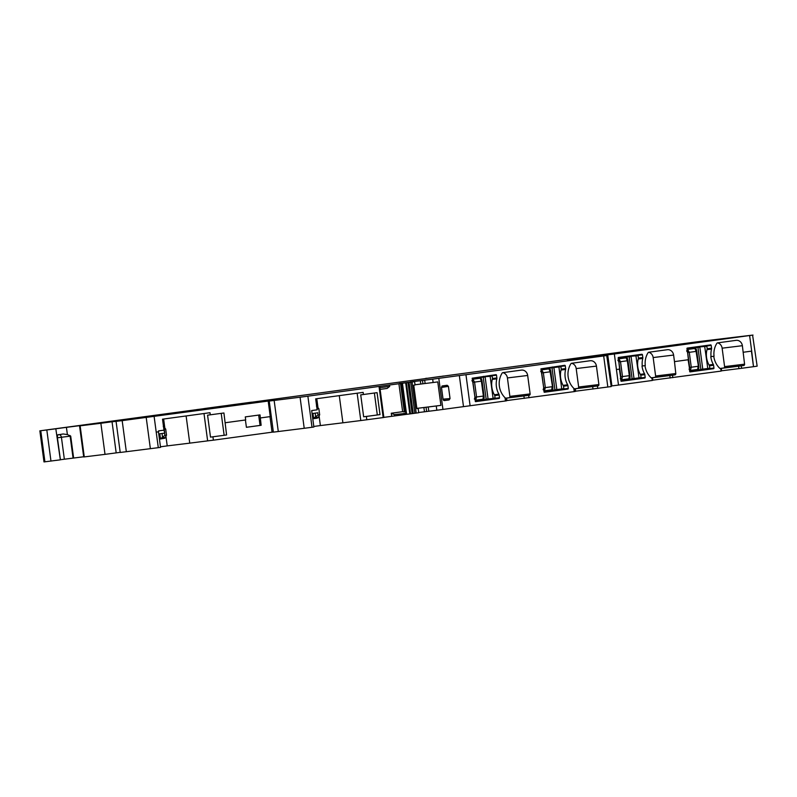 <?xml version="1.0" encoding="UTF-8"?>
<svg xmlns="http://www.w3.org/2000/svg" width="797" height="797" viewBox="0 0 797 797"><rect width="100%" height="100%" fill="white"/><g stroke="black" fill="none" stroke-linecap="round" stroke-linejoin="round"><path stroke-width="1.2" d="M620.733 379.482A1.225 1.076 72.5 0 0 621.61 379.78L622.497 376.582L620.514 361.699L618.811 358.819L618.293 359.058A1.225 1.076 93.4 0 1 618.791 358.819L626.143 357.823L627.329 360.772L618.89 361.908L617.854 360.184M620.743 379.511A1.225 1.076 72.5 0 0 621.59 379.79L620.813 380.01M625.834 356.966L618.153 358.042M618.253 358.799L618.791 358.819M625.675 357.176L626.711 357.903A1.225 1.205 111.6 0 0 626.083 357.793M629.481 378.555A1.225 1.215 -123.8 0 1 628.943 378.784L629.311 375.656L620.883 376.802L618.89 361.908M628.634 379.432L620.893 380.637M628.434 379.561L629.411 378.595C629.979 378.734 630.168 377.718 629.989 375.556L627.986 360.672C627.608 358.6 627.179 357.684 626.711 357.903L626.741 357.913M618.143 357.943L637.969 355.362L638.477 358.092A19.068 17.076 83 0 0 640.748 375.158L644.823 374.65A2.152 1.933 83 0 0 644.544 373.803A19.068 17.076 83 0 1 642.023 366.032L642.292 366.002A19.068 17.076 -97 0 1 642.771 358.441A2.152 1.933 -97 0 0 642.82 357.554L642.452 354.804L629.7 356.369A0.618 0.548 83 0 0 629.471 355.95M626.681 356.847L635.906 355.641L639.015 377.878L641.077 377.589L640.748 375.158M641.077 377.589L632.101 378.774L634.004 378.535L631.075 356.588L629.172 356.827L632.101 378.774L629.69 379.402L632.38 379.043L629.69 379.402M689.505 370.117A1.225 1.076 72.5 0 0 690.381 370.416L691.268 367.218L689.275 352.334L687.582 349.455A1.225 1.076 93.4 0 0 687.054 349.684L687.582 349.455L687.024 349.435M689.515 370.147A1.225 1.076 72.5 0 0 690.361 370.426L697.714 369.419L698.082 366.291L689.654 367.437L687.662 352.543L686.625 350.819M689.574 370.645L690.361 370.426M693.47 347.761L686.924 348.678M694.446 347.811L694.914 348.458L687.582 349.455M698.7 368.045L696.09 351.407L694.914 348.458L695.512 348.548M697.405 370.067L689.664 371.272M697.325 370.157L698.152 369.25M686.914 348.578L706.74 345.998L707.238 348.727A19.068 17.076 83 0 0 709.519 365.793L713.594 365.285A2.152 1.933 83 0 0 713.315 364.438A19.068 17.076 83 0 1 710.794 356.667L711.063 356.638A19.068 17.076 -97 0 1 711.542 349.076A2.152 1.933 -97 0 0 711.582 348.189L711.223 345.44L698.461 347.004A0.618 0.548 83 0 0 698.242 346.585M694.207 347.731L704.678 346.277L707.786 368.513L709.848 368.224L709.519 365.793M709.848 368.224L700.872 369.409L702.765 369.17L699.846 347.223L697.943 347.462L700.872 369.409L698.461 370.037L701.151 369.678L698.461 370.037M698.252 369.19A1.225 1.215 -123.8 0 1 698.182 369.23L698.182 369.23A1.225 1.215 -123.8 0 1 697.714 369.419L697.654 369.449M695.452 348.528A1.225 1.205 111.6 0 0 694.854 348.428M475.142 400.333L475.66 400.184A1.225 1.076 72.5 0 1 475.112 400.104A1.225 1.076 72.5 0 0 475.679 400.184L476.566 396.986L474.574 382.102L472.88 379.223A1.225 1.076 93.4 0 0 472.352 379.442M479.894 377.36L472.222 378.445M472.322 379.203L472.88 379.223L472.352 379.462M479.744 377.579L480.212 378.216L472.88 379.223M483.54 398.948A1.225 1.215 -123.8 0 1 483.002 399.177L483.38 396.059L481.388 381.165L480.212 378.216L480.81 378.306M482.703 399.835L475.231 400.991M482.504 399.964L483.45 399.018M472.203 378.346L492.038 375.756L492.536 378.485A19.068 17.076 83 0 0 494.817 395.551L495.047 398.311L486.16 399.177L488.063 398.938L485.134 376.991L483.231 377.23L486.16 399.177L483.749 399.805L486.449 399.446L483.749 399.805M483.998 397.813L484.038 395.96C484.237 398.121 484.048 399.138 483.48 398.998L483.43 399.028M480.75 378.286A1.225 1.205 111.6 0 0 480.143 378.196M543.873 390.719A1.225 1.076 72.5 0 0 544.441 390.819L545.327 387.621L543.345 372.737L541.651 369.858L541.123 370.097M543.883 390.739A1.225 1.076 72.5 0 0 544.421 390.819L551.773 389.813L552.142 386.694L543.713 387.83L541.731 372.946L540.695 371.223M543.913 390.968L544.421 390.819M548.515 368.214L540.984 369.081M541.093 369.838L541.631 369.858A1.225 1.076 93.4 0 0 541.123 370.077M548.276 368.134L548.984 368.852L541.631 369.858M552.769 388.448L550.159 371.8L548.984 368.852L549.541 368.931A1.225 1.205 111.6 0 0 548.914 368.832M551.474 390.47L544.002 391.626M551.275 390.6L552.221 389.653M540.974 368.981L560.809 366.391L561.307 369.121A19.068 17.076 83 0 0 563.589 386.186L563.818 388.946L568.291 388.398L567.932 385.648L563.579 386.186M552.311 389.584A1.225 1.215 -123.8 0 1 552.251 389.633L552.251 389.633A1.225 1.215 -123.8 0 1 551.773 389.813L551.723 389.853M549.581 368.951L549.551 368.931C550.01 368.712 550.438 369.639 550.837 371.711L552.809 386.595L552.142 386.694M226.587 434.963L223.927 412.985L207.569 415.177L210.498 437.115L226.587 434.963L210.498 437.115M269.984 416.642L272.056 432.183L213.387 440.173L212.938 436.816M245.426 419.989L246.403 427.302L261.137 425.289L260.021 414.898L245.287 416.901L245.695 419.949L225.232 422.739M122.17 420.627L116.063 421.374L120.217 452.457L126.324 451.71L122.17 420.627L268.181 401.06L270.253 416.602L260.43 417.947M158.464 431.825L160.536 447.366L158.294 447.675L156.212 432.133L158.643 431.805L158.523 430.888L163.973 430.151L162.518 419.172L210 412.707L210.278 414.838M743.631 365.544A1.225 1.106 83 0 0 744.567 364.169L724.593 366.61A1.225 1.106 83 0 1 723.656 367.985L743.631 365.544L741.28 365.863L741.599 368.294L753.494 366.68L751.422 351.138M744.567 364.169L742.376 345.699L722.132 348.179A6.147 5.509 83 0 0 717.519 342.879M753.494 366.68L751.691 351.098L743.252 352.254M724.593 366.61L722.132 348.179M713.783 356.269A18.451 16.528 83 0 0 719.89 368.383A1.225 1.106 83 0 0 720.727 368.662L721.106 371.093L652.374 380.219M720.07 368.513L721.305 368.363L721.634 370.794L741.599 368.294M741.28 365.863L721.305 368.363M723.656 367.985L720.01 368.483M213.387 440.173L207.638 440.871L203.992 413.523M186.119 415.964L189.746 443.142L207.638 440.871M189.746 443.142L167.221 445.892L165.985 436.666M160.466 446.808L167.221 445.892M158.294 447.675L126.324 451.71M116.183 452.845L112.038 421.752L100.87 423.277L105.015 454.36L120.198 452.347M105.015 454.36A917.506 4.981 172.4 0 1 84.273 456.9L83.695 456.96L79.551 425.877L93.717 423.924A245.984 1.335 172.4 0 0 66.42 427.351L67.386 434.584L70.704 436.098L73.633 458.046A245.984 1.335 172.4 0 1 83.675 456.771M73.633 458.046L73.065 458.116L70.136 436.168L70.704 436.098M60.343 459.73L73.065 458.116M66.42 427.351L55.82 428.786L60.353 459.839L43.994 461.921L39.85 430.838L251.573 402.226M425.548 378.535L695.94 341.953A952.554 5.171 172.4 0 1 737.165 336.952L747.775 335.686A952.554 5.171 172.4 0 1 752.587 335.119L757.15 366.162L753.773 366.65M651.846 378.027L652.344 380.458L618.492 385.061M611.887 385.907L618.502 385.071L614.348 353.978L607.732 354.824L611.887 385.907L611.14 386.007M567.494 360.224L574.627 359.347A952.554 5.171 172.4 0 1 591.304 357.345L601.845 356.09A952.554 5.171 172.4 0 1 606.726 355.512L611.209 386.565L575.215 391.257M575.065 391.496L506.444 400.622M506.294 400.861L463.495 406.639L459.341 375.556L432.681 379.163L433.12 382.51L437.782 381.902L440.91 405.374L436.258 405.982L436.826 410.246L463.495 406.639M426.624 411.511L424.462 411.8L423.894 407.526L426.056 407.247L426.624 411.511L436.826 410.246M424.462 411.8L418.714 412.497M416.881 408.612L418.176 408.453L418.744 412.726L412.129 413.613L407.974 382.53L405.683 382.829L409.827 413.922L406.729 414.31L405.882 413.065L401.877 383.317L405.852 413.005M409.827 413.922L412.129 413.613M383.855 417.379L406.729 414.31M383.736 417.498L360.802 420.547L357.146 393.2M339.273 395.631L342.899 422.808L360.802 420.547M342.899 422.808L320.374 425.568L319.149 416.333M313.799 426.465L320.374 425.568M380.119 389.384L387.153 388.418L389.723 386.366L389.494 385.001L307.871 396.189L312.016 427.272L313.879 427.023L311.677 410.565L317.136 409.817L315.672 398.849L363.153 392.383L363.442 394.515L377.081 392.652L380.01 414.599L366.371 416.452L366.819 419.81M312.016 427.272L304.215 428.298A917.506 4.981 172.4 0 1 278.292 431.526L273.371 432.133L269.227 401.04L274.148 400.443L278.292 431.526M272.056 432.183L273.361 432.024M753.006 335.079L614.348 353.978M711.223 345.44A0.618 0.548 -97 0 0 710.595 344.902A0.618 0.548 -97 0 1 710.595 344.902L687.124 348.1L688.399 359.726L674.481 361.619L673.604 355.063L653.161 357.564A6.147 5.509 83 0 0 648.619 352.284M742.376 345.699A6.147 5.509 -97 0 0 736.169 340.339A6.147 5.509 -97 0 0 736.099 340.349L717.569 342.869A1.225 1.106 -97 0 0 716.832 343.368A18.451 16.528 -97 0 0 714.052 356.229L711.063 356.638M642.452 354.804A0.618 0.548 -97 0 0 641.834 354.267A0.618 0.548 -97 0 1 641.834 354.267L618.352 357.464L619.628 369.091L616.42 369.519M673.604 355.063A6.147 5.509 -97 0 0 667.398 349.704A6.147 5.509 -97 0 0 667.338 349.714L648.808 352.234A1.225 1.106 -97 0 0 648.061 352.732A18.451 16.528 -97 0 0 645.281 365.594L642.292 366.002M672.837 377.658L672.509 375.228L674.86 374.909A1.225 1.106 83 0 0 675.796 373.534L674.481 361.619M688.13 359.756L690.023 371.91L713.494 368.712A0.618 0.548 83 0 0 713.963 368.025L713.594 365.285M164.79 427.71L163.634 419.023M112.038 421.752L116.063 421.374M100.87 423.277A917.506 4.981 172.4 0 1 80.128 425.817L79.551 425.877M56.208 428.746L39.85 430.838M244.42 403.282L252.779 402.186A253.356 1.375 172.4 0 0 259.274 401.359L255.558 401.877A258.278 1.405 172.4 0 1 228.091 405.324L251.563 402.166M244.41 403.222L443.53 376.124M440.402 376.543L443.521 376.025M440.392 376.453L426.823 378.366M425.528 378.406L426.803 378.246M672.509 375.228L652.534 377.728L652.863 380.159M651.298 377.878L652.534 377.728M645.012 365.634A18.451 16.528 83 0 0 651.119 377.748A1.225 1.106 83 0 0 651.956 378.027L652.016 378.017M619.359 369.121L621.252 381.275L644.723 378.077A0.618 0.548 83 0 0 645.191 377.389L644.823 374.65M607.732 354.824L589.929 357.504M591.314 357.435L580.216 358.849L591.304 357.345M607.065 355.482L465.956 374.71L470.11 405.803M574.757 389.056L573.79 388.328A18.451 16.528 -97 0 1 570.891 363.761A1.225 1.106 -97 0 1 571.638 363.273L590.169 360.742A6.147 5.509 -97 0 1 590.238 360.742A6.147 5.509 -97 0 1 596.435 366.102L576.191 368.573A6.147 5.509 83 0 0 571.588 363.283M598.896 384.543A1.225 1.106 -97 0 1 597.969 385.907L577.725 388.378A1.225 1.106 83 0 0 578.652 387.013L598.896 384.543L596.435 366.102M597.969 385.907L575.374 388.757L575.693 391.197M505.985 398.42L505.019 397.693A18.451 16.528 -97 0 1 502.12 373.126A1.225 1.106 -97 0 1 502.867 372.637L521.397 370.107A6.147 5.509 -97 0 1 521.467 370.107A6.147 5.509 -97 0 1 527.674 375.467L507.42 377.937A6.147 5.509 83 0 0 502.817 372.647M530.135 393.907A1.225 1.106 -97 0 1 529.198 395.272L508.954 397.743A1.225 1.106 83 0 0 509.881 396.378L530.135 393.907L527.674 375.467M529.198 395.272L506.603 398.121L506.932 400.562M561.307 369.121L565.651 368.583L565.282 365.843A0.618 0.548 -97 0 0 564.665 365.305A0.618 0.548 -97 0 1 564.665 365.305L540.954 368.842L544.361 392.273L567.833 389.075L555.071 390.64A0.618 0.548 83 0 0 555.549 390.042M565.651 368.583A2.152 1.933 -97 0 1 565.601 369.469A19.068 17.076 -97 0 0 567.653 384.812A2.152 1.933 -97 0 1 567.932 385.648M568.291 388.398A0.618 0.548 -97 0 1 567.833 389.075M495.067 398.301L499.53 397.763A0.618 0.548 -97 0 1 499.061 398.44L475.59 401.638L472.193 378.206L495.893 374.67A0.618 0.548 -97 0 1 496.511 375.208L483.759 376.772A0.618 0.548 83 0 0 483.54 376.353M492.536 378.485L496.88 377.947L496.511 375.208M496.88 377.947A2.152 1.933 -97 0 1 496.83 378.834A19.068 17.076 -97 0 0 498.882 394.176A2.152 1.933 -97 0 1 499.161 395.013L494.807 395.551M499.53 397.763L499.161 395.013M574.358 388.886L575.374 388.757M574.209 388.747L574.816 389.056M505.597 398.251L506.603 398.121M505.437 398.111L506.045 398.42M465.956 374.71L459.341 375.556M444.288 400.582L443.092 399.506L441.458 387.292L442.385 385.917L447.157 385.27L448.412 386.346L450.046 398.56L449.119 399.925L444.238 400.582M426.056 407.247L436.258 405.982M423.894 407.526L416.851 408.393M410.286 382.152L399.427 383.447L414.599 381.633L415.048 384.991L413.753 385.18L416.881 408.642L418.176 408.453M414.599 381.633L407.974 382.53M389.494 385.001L405.683 382.829M394.615 415.954L394.395 414.589L406.6 413.334M391.765 416.303L391.257 413.235L394.395 414.589M391.257 413.235L402.634 411.68L406.37 411.929M366.371 416.452L363.651 416.791L360.722 394.844L363.442 394.515M317.953 407.387L316.788 398.689M307.871 396.189L300.07 397.215A917.506 4.981 172.4 0 1 274.148 400.443M268.181 401.06L277.187 399.964L269.227 401.04M196.53 409.628A245.984 1.335 172.4 0 1 224.096 406.151L173.587 413.035A245.984 1.335 172.4 0 1 146.02 416.512L196.57 409.917M74.221 426.265L139.226 417.429A245.984 1.335 172.4 0 1 166.782 413.962L100.263 423.018A245.984 1.335 172.4 0 1 72.965 426.455L74.231 426.305M204.58 408.512L222.981 406.022A258.278 1.405 172.4 0 1 248.684 402.804L230.891 405.235A245.984 1.335 172.4 0 1 203.335 408.712L204.58 408.552M410.266 381.962L420.338 380.707L420.786 384.064L415.018 384.762M433.12 382.51L422.948 383.775L422.5 380.428L420.338 380.707M422.5 380.428L432.681 379.163M567.474 360.025L577.576 358.989M579.748 358.73L577.546 358.77M579.718 358.491L589.89 357.225M651.239 377.838L654.696 377.37A1.225 1.106 83 0 0 655.622 376.005L653.161 357.564M689.754 371.771L701.011 370.236A0.618 0.548 83 0 0 701.48 369.639M221.217 413.354L224.136 435.262M162.897 419.122L164.76 433.11L158.742 433.927M164.76 433.11L163.973 430.151M56.976 435.042L63.202 433.966M63.172 433.976L67.386 434.584M620.993 381.135L632.24 379.601A0.618 0.548 83 0 0 632.708 379.003M508.954 397.743L505.537 398.211M509.881 396.378L507.42 377.937M577.725 388.378L574.308 388.846M578.652 387.013L576.191 368.573M565.282 365.843L552.53 367.407A0.618 0.548 83 0 0 552.311 366.989M544.092 392.134L555.071 390.64M475.321 401.499L486.309 400.004A0.618 0.548 83 0 0 486.778 399.407M422.948 383.775L420.786 384.064M416.851 408.383L440.91 405.374M389.723 386.366L379.89 387.701M380.01 414.599L363.651 416.791M374.381 393.021L377.3 414.928M316.05 398.789L317.136 409.817M317.923 412.776L312.085 413.573M261.137 425.289L260.051 425.419L258.666 415.078M246.403 427.282L260.051 425.419M159.609 439.117L164.84 438.23L159.579 439.127M164.58 433.13L164.879 435.361L160.476 438.818L159.798 433.787M164.242 429.234L165.706 429.045L166.513 435.132L164.84 438.23M165.706 429.045L163.265 426.445M164.879 435.361L166.513 435.132M317.067 418.206L312.773 418.784L317.096 418.196M312.703 418.804L318.043 415.028L319.677 414.809L317.993 417.897M317.405 408.911L318.86 408.712L316.429 406.111M318.86 408.712L319.677 414.809M317.744 412.806L318.043 415.028M620.325 378.714L620.883 376.802M628.883 378.814L621.61 379.78M628.554 379.521L627.687 379.681M629.381 356.488L626.85 357.136L626.98 358.042M629.69 378.356L629.779 379.083L628.843 379.511M631.284 356.249L638.148 355.651M635.906 355.641L637.969 355.362M638.915 378.196L645.191 377.389M629.311 375.656L627.329 360.772L627.996 360.672L629.939 377.409M689.096 369.35L689.654 367.437M698.082 366.291L698.74 366.202L696.757 351.308L687.662 352.543M697.255 370.197L696.458 370.316M698.152 347.123L695.622 347.771L695.741 348.678M698.451 368.991L698.551 369.718L697.614 370.147M700.055 346.884L706.919 346.287M704.678 346.277L706.74 345.998M707.686 368.832L709.748 368.553M698.132 369.27L698.182 369.23C698.75 369.37 698.939 368.353 698.76 366.192L696.757 351.308C696.379 349.235 695.94 348.319 695.482 348.538L695.422 348.508M694.605 347.602L695.452 347.482M474.394 399.118L474.942 397.195L472.96 382.311L471.924 380.587M475.66 400.184L482.952 399.217M480.711 378.276L480.78 378.296C481.239 378.077 481.667 379.003 482.065 381.076L484.038 395.96L483.38 396.059L484.038 395.96L482.065 381.076L472.96 382.311M474.942 397.195L483.38 396.059M482.623 399.915L481.747 400.074M480.74 377.25L483.44 376.891L480.92 377.539L481.039 378.436M483.749 398.749L483.849 399.476L482.912 399.915M483.44 376.891L492.207 376.045M485.343 376.652L490.155 376.333L493.074 398.271L495.136 397.992M489.976 376.045L492.038 375.756M492.984 398.59L495.047 398.311M543.165 389.753L543.713 387.83M552.191 389.663L552.251 389.633C552.819 389.773 553.008 388.757 552.819 386.595L550.837 371.711L541.731 372.946M547.519 368.164L558.916 366.969L561.755 389.225L563.818 388.946L554.931 389.813L556.834 389.574L553.905 367.626L552.002 367.865L554.931 389.813L552.52 390.44L555.22 390.082L552.52 390.44M551.394 390.55L550.518 390.709M552.211 367.527L549.691 368.174L549.81 369.071M552.52 389.384L552.62 390.112L551.673 390.55M554.114 367.287L560.978 366.68M558.747 366.68L560.809 366.391M561.755 389.225L556.834 389.574L563.907 388.627M548.665 367.995L549.512 367.885M738.61 366.202L738.939 368.642M749.618 335.557L751.691 351.098M154.14 416.592L156.212 432.133M146.23 417.638L150.374 448.721M80.128 425.817L84.273 456.9M64.348 459.202L61.419 437.264L70.136 436.168A3.078 2.6 82.9 0 0 69.987 435.511M57.414 437.792L60.413 459.72M58.191 434.654A3.078 1.365 82.2 0 0 57.484 437.782L61.419 437.264A3.078 2.6 82.9 0 0 58.908 434.554M46.824 430.011L50.968 461.094M40.777 430.739L44.921 461.822M669.839 375.566L670.167 378.007M603.678 355.96L607.832 387.043M573.79 388.328L574.229 391.626M597.421 385.977L597.75 388.418M505.019 397.693L505.457 400.991M528.66 395.342L528.979 397.783M592.679 386.605L592.998 389.046M523.908 395.97L524.237 398.41M442.953 409.439L438.808 378.356M428.228 406.958L428.796 411.232M412.059 381.992L416.213 413.085M410.694 382.181L414.848 413.264M409.06 382.401L413.215 413.484M410.515 413.832L406.37 382.739M402.435 383.247L406.44 413.304M404.258 414.639L404.079 413.274M398.898 383.686L402.634 411.68M379.023 386.465L383.188 417.578M300.07 397.215L304.215 428.298M675.796 373.534L655.622 376.005M638.218 358.999L642.771 358.441M640.26 374.331L644.544 373.803M638.467 358.082L642.82 357.554M706.989 349.634L711.542 349.076M709.031 364.966L713.315 364.438M707.238 348.717L711.582 348.189M654.696 377.37L674.86 374.909M713.963 368.025L709.778 368.543M701.011 370.236L713.494 368.712M632.24 379.601L644.723 378.077M563.1 385.369L567.653 384.812M561.058 370.027L565.601 369.469M499.061 398.44L486.309 400.004M494.329 394.734L498.882 394.176M492.287 379.392L496.83 378.834M449.119 399.925L443.61 400.393M450.046 398.56L443.042 399.148M448.412 386.346L441.478 387.462M447.157 385.27L441.917 386.117M425.12 383.496L424.671 380.139M402.375 383.257L406.38 413.284M400.522 383.467L404.288 411.631M379.86 386.316L380.039 387.681M401.299 383.357L405.085 411.68M165.666 437.394L161.661 437.942M162.02 433.488L162.518 437.224M312.962 413.454L313.629 418.495M318.82 417.07L314.825 417.608M315.174 413.155L315.672 416.891M632.39 379.043L634.282 378.804M628.604 379.472L629.56 378.465M626.88 357.992L625.635 357.146M701.151 369.678L703.054 369.439M697.365 370.107L698.331 369.101M695.651 348.628L694.406 347.781M486.449 399.446L488.352 399.207M482.663 399.875L483.63 398.859M480.95 378.396L479.694 377.549M555.22 390.082L557.123 389.843M551.434 390.51L552.401 389.494M549.711 369.031L548.466 368.184M720.847 368.642L721.175 371.073M652.085 378.007L652.404 380.438M574.916 389.036L575.245 391.476M506.145 398.4L506.474 400.841M379.721 386.396L383.865 417.479M401.877 383.317L405.842 413.025"/></g></svg>
